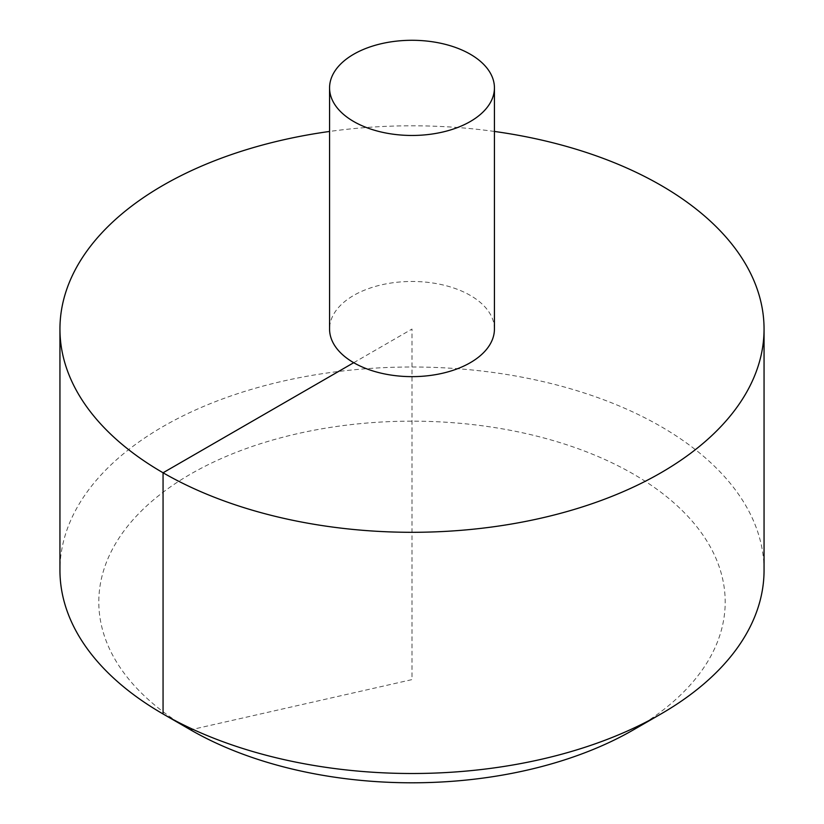 <?xml version="1.0" encoding="UTF-8"?>
<svg xmlns="http://www.w3.org/2000/svg" width="824" height="824" viewBox="0 0 824 824"><rect width="100%" height="100%" fill="white"/><g stroke="black" fill="none" stroke-linecap="round" stroke-linejoin="round"><path stroke-width="0.62" stroke-dasharray="4.12 3.09" d="M494.431 131.449A352.054 203.25 0 0 0 329.569 131.449M764.054 570.249A352.054 203.25 0 0 0 546.724 382.47A352.054 203.25 0 0 0 163.059 426.533A352.054 203.25 0 0 0 59.946 570.249M494.431 329.054A82.431 47.596 0 0 0 470.288 295.404A82.431 47.596 0 0 0 353.712 295.404A82.431 47.596 0 0 0 329.569 329.054M190.54 729.837A313.192 180.817 180 0 1 190.54 474.119A313.192 180.817 180 0 1 633.46 474.119A313.192 180.817 180 0 1 633.46 729.837M353.712 362.704L412 329.054L412 679.604L192.837 729.322"/><path stroke-width="1.24" d="M329.569 131.449A352.054 203.25 0 0 0 163.059 185.328A352.054 203.25 0 0 0 59.946 329.054A352.054 203.25 0 0 0 412 532.304A352.054 203.25 0 0 0 764.054 329.054A352.054 203.25 0 0 0 494.431 131.449M59.946 329.054L59.946 570.249A352.054 203.25 0 0 0 163.059 713.975A352.054 203.25 0 0 0 660.941 713.975A352.054 203.25 0 0 0 764.054 570.249L764.054 329.054M329.569 87.88L329.569 329.054A82.431 47.596 0 0 0 412 376.64A82.431 47.596 0 0 0 494.431 329.054L494.431 87.88A82.431 47.596 0 0 0 443.549 43.909A82.431 47.596 0 0 0 353.712 54.23A82.431 47.596 0 0 0 329.569 87.88A82.431 47.596 0 0 0 412 135.466A82.431 47.596 0 0 0 494.431 87.88M660.941 713.975L633.46 729.837A313.192 180.817 180 0 1 190.54 729.837L163.059 713.975M192.837 729.322L190.54 729.837L163.059 713.975L163.059 472.78L353.712 362.704"/></g></svg>
